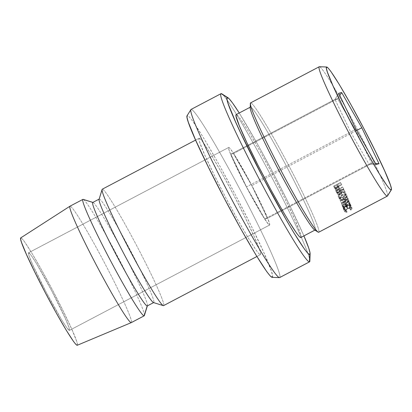 <?xml version="1.0" encoding="UTF-8"?>
<svg xmlns="http://www.w3.org/2000/svg" width="412" height="412" viewBox="0 0 412 412"><rect width="100%" height="100%" fill="white"/><g stroke="black" fill="none" stroke-linecap="round" stroke-linejoin="round"><path stroke-width="0.31" stroke-dasharray="2.06 1.54" d="M228.753 147.424A43.857 2.755 -117.8 0 1 251.737 185.271A43.857 2.755 -117.8 0 1 269.566 225.065A43.857 2.755 -117.8 0 1 269.525 225.081L69.386 330.403A43.857 2.755 62.2 0 0 69.427 330.388A43.857 2.755 62.2 0 0 51.598 290.599A43.857 2.755 62.2 0 0 28.619 252.752L228.753 147.424L228.608 148.299L229.252 150.638L232.775 159.269L246.381 186.924L261.605 214.183L268.593 224.463L269.525 225.081L269.669 224.2L267.62 218.164L262.758 207.262L247.87 178.015L233.722 153.594L229.685 148.037L228.753 147.424L28.619 252.752L31.224 255.45L36.539 263.649L51.758 290.908L65.369 318.558L68.892 327.195L69.535 329.528L69.386 330.403L66.78 327.705L61.465 319.506L46.242 292.247L32.636 264.597L29.113 255.96L28.469 253.627L28.619 252.752A43.857 2.755 62.2 0 0 28.577 252.767A43.857 2.755 62.2 0 0 46.407 292.556A43.857 2.755 62.2 0 0 69.386 330.403L269.525 225.081A43.857 2.755 -117.8 0 1 246.541 187.228A43.857 2.755 -117.8 0 1 228.712 147.439A43.857 2.755 -117.8 0 1 228.753 147.424M318.692 232.25A73.099 4.589 62.2 0 0 288.977 165.933A73.099 4.589 62.2 0 0 250.671 102.851L319.326 66.718L250.671 102.851L250.506 107.069A69.443 4.362 62.2 0 0 250.213 107.676M317.188 231.369L318.62 232.275L317.188 231.369M314.511 229.855A69.443 4.362 62.2 0 0 315.062 230.025L315.062 230.025A69.443 4.362 62.2 0 0 287.149 167.483A69.443 4.362 62.2 0 0 250.506 107.069L236.231 114.582A69.443 4.362 62.2 0 0 236.164 114.603M279.619 277.595A95.028 5.964 62.2 0 0 240.989 191.384A95.028 5.964 62.2 0 0 191.194 109.376L221.11 93.627L191.194 109.376L187.3 115.551A91.376 5.737 62.2 0 0 187.058 115.736M272.111 277.348A91.376 5.737 62.2 0 0 272.239 277.338L279.532 277.626L272.239 277.338L272.543 275.51L271.204 270.643L263.865 252.654L251.33 226.106L235.515 195.046L218.829 164.197L203.806 138.257L192.734 121.174L189.237 116.833L187.074 115.715M236.169 114.603L250.506 107.069L250.671 102.851A73.099 4.589 62.2 0 0 250.604 102.876M272.126 277.348L272.239 277.338A91.376 5.737 62.2 0 0 235.515 195.046A91.376 5.737 62.2 0 0 187.3 115.551L191.194 109.376A95.028 5.964 62.2 0 0 191.106 109.407M163.569 305.627A65.791 4.13 62.2 0 0 136.825 245.943A65.791 4.13 62.2 0 0 102.351 189.165L99.292 199.037L102.351 189.165L199.192 138.2A65.791 4.13 -117.8 0 1 233.666 194.979A65.791 4.13 -117.8 0 1 260.41 254.662A65.791 4.13 -117.8 0 1 260.348 254.688L256.882 256.511L260.348 254.688A65.791 4.13 -117.8 0 1 225.874 197.909A65.791 4.13 -117.8 0 1 199.13 138.226A65.791 4.13 -117.8 0 1 199.192 138.2L102.351 189.165A65.791 4.13 62.2 0 0 102.289 189.19M153.449 302.562A58.478 3.672 62.2 0 0 153.655 302.578L163.507 305.653L153.655 302.578A58.478 3.672 62.2 0 0 130.151 249.909A58.478 3.672 62.2 0 0 99.292 199.037A58.478 3.672 62.2 0 0 99.091 199.264M147.254 305.951A58.478 3.672 62.2 0 0 123.482 252.901A58.478 3.672 62.2 0 0 92.839 202.431L99.292 199.037L92.839 202.431A58.478 3.672 62.2 0 0 92.782 202.452M131.289 322.617A65.791 4.13 62.2 0 0 104.545 262.933A65.791 4.13 62.2 0 0 70.071 206.155L20.801 237.863L70.071 206.155L82.982 199.357L70.071 206.155A65.791 4.13 62.2 0 0 70.009 206.175M77.24 345.277A60.672 3.811 62.2 0 0 52.674 290.372A60.672 3.811 62.2 0 0 20.801 237.863A60.672 3.811 62.2 0 0 20.729 237.899L22.088 238.718L24.411 241.597L31.76 252.942L41.736 270.164L52.818 290.651L63.319 311.276L71.642 328.9L76.514 340.848L77.405 344.077L77.204 345.292M230.823 154.217L233.48 153.573L251.794 185.606L267.455 218.283L264.798 218.932L246.484 186.899L230.823 154.217L246.484 186.899L350.648 132.077L334.987 99.4L230.823 154.217L334.987 99.4L337.639 98.751L233.48 153.573L230.823 154.217M70.071 206.155A65.791 4.13 -117.8 0 1 104.633 263.093A65.791 4.13 -117.8 0 1 131.268 322.627M83.507 199.521A65.791 4.13 -117.8 0 1 118.898 258.88A65.791 4.13 -117.8 0 1 144.2 315.819M144.37 315.582A65.791 4.13 62.2 0 0 117.219 255.677A65.791 4.13 62.2 0 0 83.214 199.377M92.839 202.431A58.478 3.672 -117.8 0 1 93.04 202.447A58.478 3.672 -117.8 0 1 123.265 252.494A58.478 3.672 -117.8 0 1 147.403 305.745A58.478 3.672 -117.8 0 1 147.3 305.92M99.292 199.037A58.478 3.672 -117.8 0 1 129.94 249.502A58.478 3.672 -117.8 0 1 153.707 302.557A58.478 3.672 -117.8 0 1 153.655 302.578M102.351 189.165A65.791 4.13 -117.8 0 1 136.583 245.485A65.791 4.13 -117.8 0 1 163.626 305.591M222.974 94.811A95.028 5.964 -117.8 0 1 274.989 183.458A95.028 5.964 -117.8 0 1 309.536 261.852M303.917 235.896L289.435 204.852L274.083 174.698L257.886 144.756L239.233 112.991A88.698 5.567 -117.8 0 1 303.912 235.896M300.848 237.513A69.443 4.362 62.2 0 0 272.62 174.513A69.443 4.362 62.2 0 0 236.231 114.582L237.703 115.556L240.361 118.852L248.771 131.835L260.188 151.549L272.873 174.997L284.893 198.605L294.42 218.777L299.998 232.45L301.017 236.148L300.786 237.533M199.192 138.2L200.587 139.122L203.106 142.248L211.073 154.546L221.893 173.225L233.908 195.437L245.294 217.804L254.317 236.915L259.606 249.868L260.569 253.37L260.348 254.688L258.952 253.761L256.439 250.64L248.467 238.337L237.652 219.663L225.632 197.451L214.245 175.085L205.222 155.973L199.938 143.021L198.975 139.519L199.192 138.2M250.506 107.069A69.443 4.362 -117.8 0 1 286.896 166.999A69.443 4.362 -117.8 0 1 315.123 229.999A69.443 4.362 -117.8 0 1 315.062 230.025M319.542 66.729A73.099 4.589 -117.8 0 1 358.327 131.134A73.099 4.589 -117.8 0 1 387.342 196.122M349.17 201.216A73.099 4.589 62.2 0 0 349.139 201.133L343.562 202.194L348.31 199.181A73.099 4.589 62.2 0 0 348.14 198.785L341.558 202.962A73.099 4.589 -117.8 0 1 341.579 203.018L347.929 201.818L343 206.417A73.099 4.589 -117.8 0 1 343.021 206.469L350.061 203.384A73.099 4.589 62.2 0 0 349.922 203.039L344.854 205.253L349.17 201.216A73.099 4.589 62.2 0 0 349.139 201.133L347.63 198.553L342.089 199.686L343.562 202.194L349.139 201.133L347.63 198.553A69.443 4.362 -117.8 0 1 347.661 198.63L349.17 201.216L344.854 205.253L343.314 202.596L347.661 198.63L349.17 201.216M343.536 207.741A73.099 4.589 -117.8 0 1 344.298 209.713L345.004 209.347A73.099 4.589 62.2 0 0 344.365 207.7L346.466 206.592A73.099 4.589 -117.8 0 1 347.105 208.24L347.805 207.869A73.099 4.589 62.2 0 0 347.167 206.227L349.793 204.841A73.099 4.589 -117.8 0 1 350.432 206.489L351.132 206.118A73.099 4.589 62.2 0 0 350.365 204.146L343.536 207.741L350.365 204.146L348.799 201.417A69.443 4.362 -117.8 0 1 349.525 203.286L351.132 206.118L350.432 206.489A73.099 4.589 62.2 0 0 349.793 204.841L347.167 206.227L345.591 203.477A69.443 4.362 -117.8 0 1 346.198 205.037L347.805 207.869L347.105 208.24A73.099 4.589 62.2 0 0 346.466 206.592L344.365 207.7L342.789 204.955A69.443 4.362 -117.8 0 1 343.392 206.515L345.004 209.347L344.298 209.713L342.691 206.886L343.392 206.515L345.004 209.347A73.099 4.589 62.2 0 0 344.365 207.7L342.789 204.955L344.89 203.847L346.466 206.592L344.89 203.847A69.443 4.362 -117.8 0 1 345.498 205.408L347.105 208.24L345.498 205.408L346.198 205.037L347.805 207.869A73.099 4.589 62.2 0 0 347.167 206.227L345.591 203.477L348.217 202.096L349.793 204.841L348.217 202.096A69.443 4.362 -117.8 0 1 348.825 203.657L350.432 206.489L348.825 203.657L349.525 203.286L351.132 206.118A73.099 4.589 62.2 0 0 350.365 204.146L348.799 201.417L341.965 205.011L343.536 207.741L341.965 205.011A69.443 4.362 -117.8 0 1 342.691 206.886L344.298 209.713A73.099 4.589 62.2 0 0 343.536 207.741M336.872 192.466A73.099 4.589 -117.8 0 1 337.366 193.542L338.01 194.696L338.978 195.139L340.219 194.83L341.115 194.103L341.44 193.48L341.229 192.002L345.256 192.26A73.099 4.589 62.2 0 0 344.998 191.688L340.956 191.405A73.099 4.589 62.2 0 0 340.776 191.013L343.927 189.355A73.099 4.589 62.2 0 0 343.706 188.871L336.872 192.466L343.706 188.871L342.465 186.899A69.443 4.362 -117.8 0 1 342.681 187.362L343.927 189.355L340.776 191.013L339.529 189.02A69.443 4.362 -117.8 0 1 339.699 189.396L340.956 191.405L344.998 191.688L343.696 189.577A69.443 4.362 -117.8 0 1 343.943 190.123L345.256 192.26L341.229 192.002C341.826 193.094 341.491 194.037 340.219 194.83L338.01 194.696L336.547 192.363L338.01 194.696L336.104 191.523L336.722 192.615L338.906 192.692L340.219 194.83L338.906 192.692C340.173 191.868 340.523 190.957 339.957 189.958L341.229 192.002L339.957 189.958L343.943 190.123L345.256 192.26A73.099 4.589 62.2 0 0 344.998 191.688L343.696 189.577L339.699 189.396L340.956 191.405A73.099 4.589 62.2 0 0 340.776 191.013L339.529 189.02L342.681 187.362L343.927 189.355A73.099 4.589 62.2 0 0 343.706 188.871L342.465 186.899L335.636 190.499L336.872 192.466L335.636 190.499A69.443 4.362 -117.8 0 1 336.104 191.523L337.366 193.542A73.099 4.589 62.2 0 0 336.872 192.466M343.68 200.232L345.73 198.996L347.11 196.653L346.662 195.087L345.107 194.273L342.228 194.83L340.003 196.926L339.751 199.3L340.425 200.139L341.553 200.536L343.68 200.232M345.575 211.49L343.932 208.554L344.401 208.951L345.4 208.915L345.055 209.327L345.4 208.915L347.064 211.897L346.719 212.319L345.055 209.327L343.237 208.941L344.88 211.876L343.196 208.549L344.87 206.361L346.219 205.506L347.836 208.359L346.219 205.506L348.799 204.609L350.421 207.483L348.799 204.609L349.917 204.671L350.421 205.166L348.799 204.609L346.219 205.506C344.051 206.788 343.057 207.931 343.237 208.941L345.055 209.327L346.719 212.319L347.064 211.897L346.054 211.912L345.575 211.49L346.054 210.125L347.991 208.621L350.236 207.936L351.364 208.467L350.566 210.053L351.039 210.048L351.946 208.966L352.064 208.096L351.549 207.576L350.421 207.483L347.836 208.359L346.492 209.219L344.906 211.145L344.88 211.876L346.719 212.319L344.88 211.876C344.587 210.831 345.57 209.657 347.836 208.359L350.421 207.483L352.064 208.096L351.039 210.048L350.566 210.053L351.364 208.467L349.675 205.444L351.364 208.467C350.983 207.694 349.855 207.746 347.991 208.621C346.214 209.672 345.411 210.625 345.575 211.49L343.932 208.554L345.575 211.49L347.064 211.897L345.4 208.915L343.932 208.554C343.778 207.736 344.592 206.803 346.368 205.753L347.991 208.621L346.368 205.753C348.233 204.893 349.35 204.815 349.721 205.531L348.902 207.071L350.566 210.053L348.902 207.071L349.376 207.051L351.039 210.048L349.376 207.051L350.421 205.166L352.064 208.096L350.365 205.042L352.064 208.096M334.719 187.862A73.099 4.589 -117.8 0 1 335.25 188.99L335.955 190.22L336.949 190.679L338.18 190.375L339.4 188.351L338.834 186.852A73.099 4.589 62.2 0 0 338.643 186.44L341.795 184.782A73.099 4.589 62.2 0 0 341.553 184.267L334.719 187.862L341.553 184.267L340.42 182.526A69.443 4.362 -117.8 0 1 340.652 183.021L341.795 184.782L338.643 186.44L337.5 184.679A69.443 4.362 -117.8 0 1 337.686 185.065L339.4 188.351L338.18 190.375L335.765 189.963L334.096 187.192L334.771 188.361L336.97 188.464L338.18 190.375L336.97 188.464L338.216 186.497L339.4 188.351L337.686 185.065L338.834 186.852A73.099 4.589 62.2 0 0 338.643 186.44L337.5 184.679L340.652 183.021L341.795 184.782A73.099 4.589 62.2 0 0 341.553 184.267L340.42 182.526L333.591 186.121L334.719 187.862L333.591 186.121A69.443 4.362 -117.8 0 1 334.096 187.192L335.25 188.99A73.099 4.589 62.2 0 0 334.719 187.862M191.194 109.376A95.028 5.964 -117.8 0 1 241.339 192.049A95.028 5.964 -117.8 0 1 279.532 277.626M309.85 261.048A95.028 5.964 62.2 0 0 270.56 174.976A95.028 5.964 62.2 0 0 221.862 93.859M250.671 102.851A73.099 4.589 -117.8 0 1 288.709 165.428A73.099 4.589 -117.8 0 1 318.749 232.208M387.471 195.999A73.099 4.589 62.2 0 0 357.364 129.296A73.099 4.589 62.2 0 0 319.429 66.708M335.955 190.22L334.096 187.192A69.443 4.362 62.2 0 0 333.591 186.121L340.42 182.526A69.443 4.362 -117.8 0 1 340.652 183.021L337.5 184.679A69.443 4.362 -117.8 0 1 337.686 185.065L338.216 186.497L336.97 188.464L335.749 188.784L334.771 188.361M337.516 187.012L336.8 185.045L334.523 186.245A69.443 4.362 -117.8 0 1 334.987 187.239L336.141 188.166L337.052 187.79L337.516 187.012M336.156 189.051A73.099 4.589 62.2 0 0 335.662 188.011L337.943 186.811L338.427 187.8L338.705 188.876L337.953 189.875L336.774 189.911L336.156 189.051C336.408 189.937 337.006 190.215 337.953 189.875L336.753 187.99L337.953 189.875C338.798 189.371 338.958 188.681 338.427 187.8L337.263 185.987C337.758 186.749 337.588 187.419 336.753 187.99C335.847 188.351 335.26 188.099 334.987 187.239L336.156 189.051A73.099 4.589 62.2 0 0 335.662 188.011L334.523 186.245L336.8 185.045L337.943 186.811L336.8 185.045L337.943 186.811L335.662 188.011L334.523 186.245A69.443 4.362 -117.8 0 1 334.987 187.239L336.367 189.484M336.398 189.505L334.987 187.239M351.364 208.467L349.721 205.531L348.609 205.047L346.368 205.753L344.427 207.241L343.932 208.554M343.237 208.941L344.88 211.876M350.421 205.166L350.164 206.201L349.376 207.051L348.902 207.071L349.721 205.531M345.56 193.249L345.699 194.299L345.241 195.463L342.98 197.461L340.127 198.141L339.014 197.786L338.36 196.993L339.751 199.3L338.36 196.993L338.659 194.706L339.596 193.558L340.894 192.651L342.228 194.83L340.894 192.651L343.757 192.059L344.896 192.45L345.56 193.249C344.715 191.858 343.16 191.662 340.894 192.651C338.762 193.949 337.917 195.396 338.36 196.993C339.179 198.363 340.719 198.522 342.98 197.461L344.427 199.892L342.98 197.461C345.132 196.2 345.992 194.799 345.56 193.249L346.95 195.556C347.434 197.188 346.595 198.636 344.427 199.892C342.156 200.968 340.595 200.773 339.751 199.3C339.272 197.636 340.096 196.148 342.228 194.83C344.52 193.769 346.095 194.011 346.95 195.556L346.816 195.309M346.806 195.298L346.95 195.556M339.905 199.588L339.751 199.3M338.36 196.993L339.895 199.573M342.269 192.646L341.084 193.084L339.297 194.747L338.952 195.746L339.612 197.281L340.497 197.595L342.81 197.075L344.633 195.448L344.978 194.485L344.314 192.95L342.269 192.646M346.24 195.906L346.07 197.796L344.247 199.485L341.919 199.975L341.018 199.624L340.322 198.038L340.631 197.013L342.429 195.283L341.084 193.084C342.923 192.291 344.174 192.461 344.849 193.604L346.24 195.906L344.849 193.604C345.256 194.866 344.576 196.024 342.81 197.075L344.247 199.485C346.003 198.424 346.667 197.235 346.24 195.906C345.555 194.67 344.283 194.464 342.429 195.283C340.693 196.38 340.039 197.6 340.461 198.95L339.071 196.642L340.461 198.95C341.136 200.129 342.398 200.304 344.247 199.485L342.81 197.075C340.976 197.909 339.73 197.765 339.071 196.642C338.679 195.345 339.349 194.16 341.084 193.084L342.429 195.283L344.762 194.85L346.24 195.906L344.849 193.604M340.461 198.95L339.071 196.642M338.01 194.696L336.104 191.523A69.443 4.362 62.2 0 0 335.636 190.499L342.465 186.899A69.443 4.362 -117.8 0 1 342.681 187.362L339.529 189.02A69.443 4.362 -117.8 0 1 339.699 189.396L343.696 189.577A69.443 4.362 -117.8 0 1 343.943 190.123L339.957 189.958L340.137 191.374L339.38 192.394L337.67 193.017L336.722 192.615M339.488 191.292L338.824 189.391L336.547 190.591A69.443 4.362 -117.8 0 1 336.985 191.544L338.087 192.43L339.236 191.832L339.488 191.292M338.257 193.588A73.099 4.589 62.2 0 0 337.794 192.584L340.075 191.384L340.533 192.358L340.781 193.382L340.008 194.366L338.839 194.407L338.257 193.588C338.473 194.438 339.061 194.696 340.008 194.366L338.705 192.255L340.008 194.366L340.533 192.358L339.261 190.318C339.73 191.034 339.545 191.678 338.705 192.255C337.794 192.61 337.222 192.373 336.985 191.544L338.257 193.588A73.099 4.589 62.2 0 0 337.794 192.584L336.547 190.591L338.824 189.391L340.075 191.384L338.824 189.391L340.075 191.384L337.794 192.584L336.547 190.591A69.443 4.362 -117.8 0 1 336.985 191.544L338.448 193.99M338.484 194.011L336.985 191.544M342.691 206.886A69.443 4.362 62.2 0 0 341.965 205.011L348.799 201.417A69.443 4.362 -117.8 0 1 349.525 203.286L348.825 203.657A69.443 4.362 62.2 0 0 348.217 202.096L345.591 203.477A69.443 4.362 -117.8 0 1 346.198 205.037L345.498 205.408A69.443 4.362 62.2 0 0 344.89 203.847L342.789 204.955A69.443 4.362 -117.8 0 1 343.392 206.515L342.691 206.886M343.314 202.596L344.854 205.253L349.922 203.039L348.372 200.361L343.314 202.596L348.372 200.361A69.443 4.362 -117.8 0 1 348.506 200.685L350.061 203.384A73.099 4.589 62.2 0 0 349.922 203.039L348.372 200.361A69.443 4.362 -117.8 0 1 348.506 200.685L350.061 203.384L343.021 206.469L341.476 203.801L348.506 200.685L341.476 203.801L343.021 206.469A73.099 4.589 62.2 0 0 343 206.417L341.455 203.749A69.443 4.362 -117.8 0 1 341.476 203.801A69.443 4.362 62.2 0 0 341.455 203.749L343 206.417L347.929 201.818L346.42 199.233L341.455 203.749L346.42 199.233L347.929 201.818L341.579 203.018L340.111 200.52L346.42 199.233L340.111 200.52L341.579 203.018A73.099 4.589 62.2 0 0 341.558 202.962L340.085 200.469A69.443 4.362 -117.8 0 1 340.111 200.52A69.443 4.362 62.2 0 0 340.085 200.469L341.558 202.962L348.14 198.785L346.683 196.318L340.085 200.469L346.683 196.318A69.443 4.362 -117.8 0 1 346.842 196.699L348.31 199.181A73.099 4.589 62.2 0 0 348.14 198.785L346.683 196.318A69.443 4.362 -117.8 0 1 346.842 196.699L348.31 199.181L343.562 202.194L342.089 199.686L346.842 196.699L342.089 199.686L347.63 198.553A69.443 4.362 -117.8 0 1 347.661 198.63L343.314 202.596M251.794 185.606L233.48 153.573L337.639 98.751L355.953 130.789L251.794 185.606L355.953 130.789L371.614 163.466L267.455 218.283L251.794 185.606M264.798 218.932L267.455 218.283L371.614 163.466L368.961 164.115L264.798 218.932L368.961 164.115L350.648 132.077L246.484 186.899L264.798 218.932M355.953 130.789L356.668 130.419L355.953 130.789L371.614 163.466L375.646 163.61L371.614 163.466L368.961 164.115L376.12 164.44L368.961 164.115L350.648 132.077L334.987 99.4L337.639 98.751L355.953 130.789M339.792 95.435L337.639 98.751L339.792 95.435M338.746 93.256L334.987 99.4L338.746 93.256M355.973 129.203L350.648 132.077L355.973 129.203M269.566 225.065L69.427 330.388M195.607 140.08L199.13 138.226M256.887 256.516L260.41 254.662M228.712 147.439L28.577 252.767"/><path stroke-width="0.62" d="M319.259 66.744L250.604 102.876A73.099 4.589 62.2 0 0 280.32 169.193A73.099 4.589 62.2 0 0 318.62 232.275L387.275 196.148L391.168 189.968A69.443 4.362 -117.8 0 1 354.526 129.553A69.443 4.362 -117.8 0 1 326.613 67.012L319.326 66.718A73.099 4.589 62.2 0 0 348.707 132.551A73.099 4.589 62.2 0 0 387.275 196.148A73.099 4.589 -117.8 0 1 348.969 133.061A73.099 4.589 -117.8 0 1 319.259 66.744A73.099 4.589 -117.8 0 1 319.326 66.718A73.099 4.589 -117.8 0 1 319.542 66.729M318.749 232.208A73.099 4.589 -117.8 0 1 318.62 232.275A73.099 4.589 62.2 0 0 318.692 232.25L387.342 196.122A73.099 4.589 -117.8 0 1 387.275 196.148L318.62 232.275A73.099 4.589 -117.8 0 1 318.043 232.1A73.099 4.589 -117.8 0 1 280.587 169.703A73.099 4.589 -117.8 0 1 250.362 103.494A73.099 4.589 -117.8 0 1 250.671 102.851M315.062 230.025L317.188 231.369L315.062 230.025A69.443 4.362 -117.8 0 1 278.672 170.089A69.443 4.362 -117.8 0 1 250.445 107.089A69.443 4.362 -117.8 0 1 250.506 107.069M250.362 103.494L250.213 107.676A69.443 4.362 62.2 0 0 278.924 170.573A69.443 4.362 62.2 0 0 314.511 229.855L318.043 232.1M221.023 93.663L191.106 109.407A95.028 5.964 62.2 0 0 229.736 195.618A95.028 5.964 62.2 0 0 279.532 277.626L309.448 261.883L309.731 254.58A88.698 5.567 -117.8 0 1 262.928 177.418A88.698 5.567 -117.8 0 1 227.28 97.536L221.11 93.627A95.028 5.964 62.2 0 0 259.303 179.21A95.028 5.964 62.2 0 0 309.448 261.883A95.028 5.964 -117.8 0 1 259.653 179.874A95.028 5.964 -117.8 0 1 221.023 93.663A95.028 5.964 -117.8 0 1 221.11 93.627A95.028 5.964 -117.8 0 1 222.974 94.811M279.532 277.626A95.028 5.964 62.2 0 0 279.619 277.595L309.536 261.852A95.028 5.964 -117.8 0 1 309.448 261.883L279.532 277.626A95.028 5.964 -117.8 0 1 279.398 277.642A95.028 5.964 -117.8 0 1 230.081 196.282A95.028 5.964 -117.8 0 1 190.941 109.561A95.028 5.964 -117.8 0 1 191.194 109.376M190.941 109.561L187.058 115.736A91.376 5.737 62.2 0 0 224.695 199.114A91.376 5.737 62.2 0 0 272.111 277.348L279.398 277.642M250.445 107.089L236.164 114.603A69.443 4.362 62.2 0 0 264.396 177.603A69.443 4.362 62.2 0 0 300.786 237.533L314.907 230.102L300.786 237.533L299.313 236.56L296.655 233.264L288.24 220.281L282.807 211.099L270.519 189.093L257.927 165.109L246.942 142.789L239.243 125.531L235.999 115.968L236.231 114.582M195.607 140.08L102.289 189.19A65.791 4.13 62.2 0 0 129.033 248.874A65.791 4.13 62.2 0 0 163.507 305.653L256.882 256.511L163.507 305.653A65.791 4.13 -117.8 0 1 163.281 305.632A65.791 4.13 -117.8 0 1 129.275 249.332A65.791 4.13 -117.8 0 1 102.125 189.427A65.791 4.13 -117.8 0 1 102.351 189.165M102.125 189.427L99.091 199.264A58.478 3.672 62.2 0 0 123.224 252.515A58.478 3.672 62.2 0 0 153.449 302.562L163.281 305.632M153.655 302.578A58.478 3.672 -117.8 0 1 123.013 252.108A58.478 3.672 -117.8 0 1 99.24 199.058L92.782 202.452A58.478 3.672 62.2 0 0 116.555 255.507A58.478 3.672 62.2 0 0 147.197 305.972L153.599 302.609L147.197 305.972A58.478 3.672 -117.8 0 1 116.344 255.1A58.478 3.672 -117.8 0 1 92.839 202.431L82.982 199.357A65.791 4.13 62.2 0 0 109.427 258.607A65.791 4.13 62.2 0 0 144.138 315.844L147.197 305.972L144.138 315.844A65.791 4.13 -117.8 0 1 109.664 259.066A65.791 4.13 -117.8 0 1 82.925 199.382A65.791 4.13 -117.8 0 1 82.982 199.357A65.791 4.13 -117.8 0 1 83.507 199.521M82.925 199.382L70.009 206.175A65.791 4.13 62.2 0 0 96.753 265.864A65.791 4.13 62.2 0 0 131.227 322.637L144.138 315.844L131.227 322.637A65.791 4.13 -117.8 0 1 96.841 266.023A65.791 4.13 -117.8 0 1 69.994 206.191A65.791 4.13 -117.8 0 1 70.071 206.155M69.994 206.191L20.729 237.899A60.672 3.811 62.2 0 0 45.485 293.076A60.672 3.811 62.2 0 0 77.204 345.292L131.227 322.637L77.204 345.292A60.672 3.811 62.2 0 0 77.24 345.277L131.268 322.627A65.791 4.13 -117.8 0 1 131.227 322.637A65.791 4.13 62.2 0 0 131.289 322.617L144.2 315.819A65.791 4.13 -117.8 0 1 144.138 315.844A65.791 4.13 62.2 0 0 144.37 315.582L147.403 305.745M20.801 237.863L20.6 239.078L21.491 242.308L26.363 254.256L34.685 271.879L45.186 292.505L56.269 312.991L66.244 330.213L73.594 341.558L75.916 344.437L77.204 345.292M93.04 202.447L83.214 199.377A65.791 4.13 62.2 0 0 82.982 199.357L92.829 202.431M147.3 305.92A58.478 3.672 -117.8 0 1 147.197 305.972A58.478 3.672 62.2 0 0 147.254 305.951L153.707 302.557M163.626 305.591A65.791 4.13 -117.8 0 1 163.507 305.653A65.791 4.13 62.2 0 0 163.569 305.627L256.887 256.516M227.98 97.752L221.862 93.859A95.028 5.964 62.2 0 0 221.11 93.627L227.28 97.536A88.698 5.567 -117.8 0 1 227.98 97.752A88.698 5.567 -117.8 0 1 239.233 112.991L232.553 102.99L229.16 98.777L227.28 97.536L226.986 99.307L228.284 104.03L235.412 121.494L240.969 133.56L262.928 177.418L286.773 220.811L293.715 232.543L304.463 249.121L307.852 253.339L309.731 254.58L310.03 252.808L308.727 248.086L303.917 235.896M187.3 115.551L186.997 117.379L188.335 122.246L195.679 140.234L208.209 166.778L224.025 197.842L240.716 228.691L255.739 254.631L266.811 271.714L270.303 276.055L272.239 277.338M391.168 189.968L391.4 188.578L390.38 184.88L384.803 171.212L375.275 151.034L363.26 127.426L350.576 103.984L339.158 84.269L330.743 71.286L328.086 67.985L326.613 67.012L326.381 68.402L327.401 72.1L332.978 85.773L342.506 105.946L354.526 129.553L367.21 153.001L378.628 172.716L387.038 185.694L389.695 188.995L391.168 189.968L387.275 196.148A73.099 4.589 62.2 0 0 387.471 195.999L391.354 189.829A69.443 4.362 -117.8 0 1 391.168 189.968M379.04 163.729L376.12 164.44L355.973 129.203L338.746 93.256L341.666 92.545L361.813 127.782L379.04 163.729L361.813 127.782L341.666 92.545L339.792 95.435L341.666 92.545L338.746 93.256L355.973 129.203L376.12 164.44L379.04 163.729L375.646 163.61L379.04 163.729M300.786 237.533A69.443 4.362 62.2 0 0 300.848 237.513L315.123 229.999M309.448 261.883A95.028 5.964 62.2 0 0 309.85 261.048L310.107 253.802A88.698 5.567 -117.8 0 1 309.731 254.58L309.448 261.883M303.912 235.896A88.698 5.567 -117.8 0 1 310.107 253.802M326.711 67.001L319.429 66.708A73.099 4.589 62.2 0 0 319.326 66.718L326.613 67.012A69.443 4.362 -117.8 0 1 326.711 67.001A69.443 4.362 -117.8 0 1 362.751 126.458A69.443 4.362 -117.8 0 1 391.354 189.829M356.668 130.419L361.813 127.782L356.668 130.419"/></g></svg>
